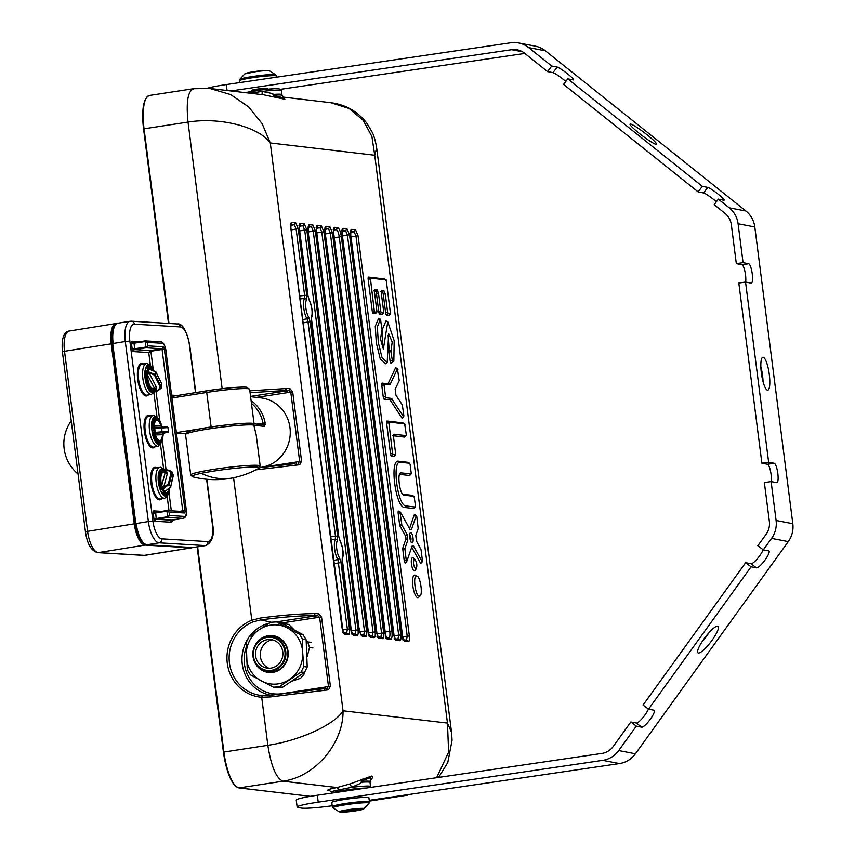 <?xml version="1.0" encoding="UTF-8"?>
<svg xmlns="http://www.w3.org/2000/svg" width="855" height="855" viewBox="0 0 855 855"><rect width="100%" height="100%" fill="white"/><g stroke="black" fill="none" stroke-linecap="round" stroke-linejoin="round"><path stroke-width="1.28" d="M252.001 423.61L253.796 425.074A35.012 2.736 -7.3 0 0 253.326 425.01A35.012 2.736 172.7 0 0 214.701 428.056A35.012 2.736 172.7 0 0 185.546 434.511L188.474 431.54C190.334 430.418 200.658 428.505 219.468 425.79C232.218 424.176 242.018 423.375 248.869 423.364L252.407 423.599A1.753 1.689 99.3 0 1 253.796 425.074L256.19 434.8M251.456 403.378A33.26 31.656 96.7 0 1 262.966 423.193L265.136 422.915L264.537 426.431A1.753 1.667 96.7 0 0 263.084 424.85L252.407 423.599M259.77 467.503A35.012 33.324 -83.3 0 0 261.363 467.3A35.012 33.324 -83.3 0 0 289.973 427.618A35.012 33.324 96.7 0 0 261.032 397.896L250.59 396.667M256.885 424.123L262.966 423.193L262.656 424.86M301.569 461.134L299.72 464.767L298.064 463.314L299.645 461.337L301.569 461.134L292.72 392.103L289.963 388.598L288.755 390.596L290.796 392.306L292.72 392.103M294.772 463.656L259.567 467.738L294.772 463.656L296.151 465.141L255.891 469.855M249.842 390.81L286.34 388.523L285.324 390.511L288.755 390.596A36.829 35.044 96.7 0 0 286.778 390.842L250.558 396.378M286.34 388.523L289.963 388.598M236.066 786.376A34.318 10.207 -98.7 0 1 223.454 752.165L223.903 752.037A35.012 10.41 81.3 0 0 239.026 787.925L282.973 781.203C316.895 776.479 343.753 741.37 343.026 710.783L447.464 723.084L374.725 155.236L270.287 142.945L343.026 710.783C336.175 723.383 301.655 740.323 267.85 745.314L261.694 697.274L262.357 695.585A38.154 36.305 96.7 0 1 229.45 663.074A38.154 36.305 96.7 0 1 252.92 621.938L260.807 619.886L260.315 618.058L251.83 620.238L252.92 621.938M284.341 98.24L284.854 99.276L263.821 94.82L209.903 88.471L230.604 94.563L248.581 106.864L262.122 123.59L270.287 142.945C259.877 127.769 221.766 116.654 188.014 122.073L222.161 388.683M299.72 464.767L296.151 465.141M283.091 693.512L325.231 687.067A35.076 33.377 96.7 0 0 328.47 686.394L330.393 686.202L328.555 689.835L326.899 688.371L328.47 686.394L319.631 617.363L321.555 617.16L318.797 613.666L315.174 613.591C299.645 613.762 281.359 615.258 260.315 618.058M328.555 689.835L270.415 696.932L261.694 697.274A39.896 37.973 96.7 0 1 227.28 663.266A39.896 37.973 96.7 0 1 251.83 620.238L233.575 477.731M270.415 696.932L270.469 695.297L262.357 695.585M315.174 613.591L314.148 615.568L317.579 615.664L318.797 613.666M281.413 623.039L316.35 617.695A35.076 33.377 96.7 0 1 319.631 617.363L317.579 615.653A36.829 35.044 96.7 0 0 315.613 615.899L276.037 621.948M324.986 690.199L323.521 688.724L327.027 688.35L264.932 695.692M375.591 313.347A2.191 0.652 -98.7 0 1 375.452 313.603A2.191 0.652 -98.7 0 1 375.26 313.678L373.208 313.432A2.191 0.652 -98.7 0 1 372.256 311.188L368.163 279.19A2.191 0.652 -98.7 0 1 368.548 277.106L384.376 278.965A2.191 0.652 -98.7 0 1 384.472 278.997A2.191 0.652 -98.7 0 1 384.579 279.072M389.356 314.971A2.191 0.652 -98.7 0 1 389.217 315.217A2.191 0.652 -98.7 0 1 389.036 315.303L386.567 315.003A2.191 0.652 -98.7 0 1 385.616 312.77L383.232 294.12A2.191 0.652 -98.7 0 0 382.281 291.876L380.464 291.662M382.399 314.148A2.191 0.652 -98.7 0 1 382.26 314.405A2.191 0.652 -98.7 0 1 382.078 314.48L379.748 314.202A2.191 0.652 -98.7 0 1 378.808 311.957L376.414 293.318A2.191 0.652 -98.7 0 0 375.473 291.074L373.656 290.86M381.95 330.244L380.475 338.911L383.339 349.075L387.764 321.875L394.176 340.718L393.845 361.109L391.045 363.257A2.191 0.652 -98.7 0 1 390.072 361.013L388.897 351.843A2.191 0.652 -98.7 0 1 389.143 349.791L388.117 335.299M382.035 329.399L380.454 319.268L377.344 326.845L378.327 342.62L382.078 357.775L387.197 362.36L385.808 363.813L380.251 358.854L376.286 342.823L375.281 326.268L378.647 318.274A2.191 0.652 -98.7 0 1 378.744 318.306A2.191 0.652 -98.7 0 1 378.84 318.381M382.335 347.771L382.238 329.72L386 320.903L387.764 321.875M391.387 398.366L403.56 416.62L403.881 415.872L402.331 404.939L395.951 395.17L395.181 389.175L399.221 380.635L397.447 368.879L390.104 384.429L383.948 384.119L385.68 397.693L391.387 398.366L389.901 399.862L384.194 399.189A2.191 0.652 -98.7 0 1 383.243 396.944L381.747 385.21A2.191 0.652 -98.7 0 1 382.132 383.115L387.839 383.788A2.191 0.652 -98.7 0 0 388.127 383.564L395.47 368.013A2.191 0.652 -98.7 0 1 395.854 367.821L397.607 368.804M403.795 416.716L402.406 418.17A2.191 0.652 -98.7 0 1 401.871 417.956L390.254 400.161A2.191 0.652 -98.7 0 0 389.901 399.862M394.347 455.993A2.191 0.652 -98.7 0 1 394.208 456.239A2.191 0.652 -98.7 0 1 394.027 456.324L391.472 456.025A2.191 0.652 -98.7 0 1 390.521 453.781L386.599 423.107A2.191 0.652 -98.7 0 1 386.984 421.023L402.812 422.883A2.191 0.652 -98.7 0 1 402.919 422.915A2.191 0.652 -98.7 0 1 403.015 422.99M404.96 436.755A2.191 0.652 -98.7 0 1 404.821 437.001A2.191 0.652 -98.7 0 1 404.629 437.087L392.691 435.676M414.109 508.201A2.191 0.652 -98.7 0 1 413.98 508.458A2.191 0.652 -98.7 0 1 413.788 508.533L404.575 507.443C395.544 507.795 389.26 458.697 398.644 461.208L407.867 462.299A2.191 0.652 -98.7 0 1 407.963 462.331A2.191 0.652 -98.7 0 1 408.059 462.405M409.887 475.188A2.191 0.652 -98.7 0 1 409.748 475.444A2.191 0.652 -98.7 0 1 409.556 475.519L399.563 474.343M402.213 494.147L412.089 495.312A2.191 0.652 -98.7 0 1 412.196 495.344A2.191 0.652 -98.7 0 1 412.292 495.419M409.353 529.042L414.237 514.924A2.191 0.652 -98.7 0 1 414.664 514.625L416.417 515.608M422.37 561.735L420.991 563.189A2.191 0.652 -98.7 0 1 420.371 562.846L411.672 547.125L413.403 545.864L412.217 545.725L406.809 561.382L406.275 560.57L406.809 561.382M405.505 562.697A2.191 0.652 -98.7 0 1 405.366 562.943A2.191 0.652 -98.7 0 1 404.233 560.773L402.801 549.562A2.191 0.652 -98.7 0 1 402.865 547.809L405.804 539.291A2.191 0.652 -98.7 0 0 405.345 535.711L400.097 526.231A2.191 0.652 -98.7 0 1 399.574 524.404L398.141 513.192A2.191 0.652 -98.7 0 1 398.633 511.151L400.386 512.124M412.655 557.695A6.669 1.988 -98.7 0 1 412.954 557.802L414.461 558.7C412.794 562.013 413.254 565.572 415.84 569.398L414.921 570.659A6.669 1.988 -98.7 0 1 414.344 570.894A6.669 1.988 -98.7 0 1 411.458 564.054A6.669 1.988 -98.7 0 1 412.655 557.695M414.878 575.073A11.425 3.399 -98.7 0 1 415.402 575.255L416.695 576.078C412.612 574.988 415.348 596.32 419.271 596.17L420.147 595.807L418.768 597.271A11.425 3.399 -98.7 0 1 417.774 597.677A11.425 3.399 -98.7 0 1 412.837 585.964A11.425 3.399 -98.7 0 1 414.878 575.073M410.261 794.316L404.522 795.513A35.012 11.564 81.1 0 0 405.484 795.492L369.339 801.124M376.692 148.065C375.43 140.637 373.827 135.154 371.882 131.627L366.827 123.216C357.743 111.471 345.762 104.631 330.885 102.718L349.182 108.532L363.247 120.373L371.914 136.522L374.725 155.236L376.692 148.075L451.558 732.436L447.464 723.084L448.619 752.165L436.627 777.719M350.315 783.843L337.02 787.562L339.275 789.838L351.405 787.391L350.315 783.843L371.551 776.094C373.047 776.522 372.769 777.879 370.717 780.166L370.643 780.262M360.628 783.298L361.729 782.229A19.836 1.55 172.7 0 1 369.061 782.09A19.836 1.55 -7.3 0 1 370.012 782.432L370.536 786.493A19.836 1.55 172.7 0 0 369.584 786.151A19.836 1.55 172.7 0 0 351.405 787.391L360.628 783.298L362.381 779.183L363.888 780.049L370.429 777.687L371.027 779.268L370.108 781.652A20.039 1.56 172.7 0 0 369.157 781.235A20.039 1.56 -7.3 0 0 362.381 781.342L363.888 780.049M361.729 782.229L362.381 781.342M370.151 780.786L370.717 780.166M283.144 97.78L276.272 96.113L274.968 96.85L272.275 93.516L276.272 96.113M272.275 93.516L262.25 91.432L262.025 94.627L263.821 94.82M245.588 92.671L261.192 89.935L274.423 88.685L278.987 88.706L281.38 90.544A19.836 1.55 172.7 0 0 280.429 90.203A19.836 1.55 172.7 0 0 262.25 91.432L249.906 93.184M402.673 639.754L404.479 641.239L401.914 635.137L350.668 235.072M403.389 639.786L406.852 640.203A1.753 1.667 96.7 0 1 408.295 641.688C409.353 641.464 409.705 639.572 409.363 636.013L407.226 636.195L406.478 640.203M350.988 236.974L355.969 236.044L354.152 231.748L355.53 229.771L358.095 235.862L355.969 236.044L407.226 636.195L402.278 636.761M350.796 231.139A1.753 1.667 -83.3 0 0 351.715 229.322C350.657 229.535 350.304 231.427 350.657 234.986M333.888 563.68L340.995 562.537L339.51 557.781A9.715 2.886 -98.7 0 1 336.752 548.974A9.715 2.886 -98.7 0 1 337.308 540.552L337.597 536.01L330.436 536.726M298.245 228.819L296.119 229.001L294.302 224.694L295.68 222.717L298.245 228.819L306.753 295.242L306.464 299.795A9.715 2.886 -98.7 0 0 305.908 308.206A9.715 2.886 -98.7 0 0 308.666 317.023L310.151 321.779L308.024 321.961L307.063 318.776L302.627 319.642M306.753 295.242L304.626 295.424L304.455 298.448L299.977 298.929M290.946 224.085A1.753 1.667 -83.3 0 0 291.865 222.268C290.807 222.492 290.454 224.373 290.796 227.943L290.807 228.018M342.812 632.7L344.629 634.186L342.075 628.168M346.991 633.149A1.753 1.667 96.7 0 1 348.445 634.634C349.503 634.421 349.855 632.529 349.503 628.97L347.376 629.152L346.628 633.149M342.417 629.708L347.376 629.152L337.907 559.544A11.468 3.409 -98.7 0 1 334.658 549.145A11.468 3.409 -98.7 0 1 335.299 539.216L335.47 536.192L308.024 321.961L303.044 322.923M307.928 295.905L309.296 300.415A9.715 2.886 -98.7 0 1 311.851 308.912A9.715 2.886 -98.7 0 1 311.423 317.055L311.209 321.544M351.362 633.705L353.179 635.19L350.614 629.098L342.043 562.227L342.267 557.823A9.715 2.886 -98.7 0 0 342.684 549.669A9.715 2.886 -98.7 0 0 340.14 541.172L338.762 536.587L311.38 318.007A1.753 1.507 23.5 0 1 311.37 318.028A1.753 1.507 23.5 0 0 311.423 317.055M352.089 633.747L355.552 634.154A1.753 1.667 96.7 0 1 356.995 635.639C358.053 635.425 358.405 633.534 358.053 629.975L355.926 630.156L355.178 634.154M299.688 230.936L304.669 230.006L302.852 225.699L304.23 223.721L306.795 229.824L304.669 230.006L355.926 630.156L350.967 630.712M299.496 225.089A1.753 1.667 -83.3 0 0 300.415 223.273C299.357 223.497 299.004 225.389 299.357 228.948L299.357 229.022M385.562 637.734L387.379 639.219L384.814 633.128L333.568 233.052M333.696 229.119A1.753 1.667 -83.3 0 0 334.615 227.302L337.575 227.654C339.264 228.36 340.525 231.342 341.348 236.621L391.9 631.236L389.773 631.418C390.222 635.596 389.805 637.819 388.523 638.087M337.575 227.654L336.197 229.632C337.586 230.187 338.591 232.571 339.221 236.803L389.773 631.418L384.75 631.984M394.112 638.738L395.929 640.224L393.364 634.132L342.118 234.067M394.839 638.781L398.302 639.187A1.753 1.667 96.7 0 1 399.745 640.673C400.803 640.459 401.155 638.567 400.813 635.009L398.676 635.19L397.928 639.187M342.438 235.969L347.419 235.04L345.602 230.732L346.98 228.766L349.545 234.858L347.419 235.04L398.676 635.19L393.728 635.746M342.246 230.123A1.753 1.667 -83.3 0 0 343.165 228.317C342.107 228.531 341.754 230.423 342.107 233.981M377.012 636.729L378.829 638.215L376.264 632.123L325.018 232.047M377.739 636.772L381.202 637.178A1.753 1.667 96.7 0 1 382.645 638.664C383.703 638.45 384.055 636.558 383.713 632.999L381.576 633.17L380.828 637.178M325.338 233.96L330.319 233.03L328.502 228.723L329.88 226.746L332.445 232.849L330.319 233.03L381.576 633.17L376.627 633.737M325.146 228.114A1.753 1.667 -83.3 0 0 326.065 226.297C325.007 226.522 324.654 228.403 325.007 231.972M368.462 635.725L370.279 637.21L367.714 631.108L316.468 231.042M369.189 635.767L372.652 636.173A1.753 1.667 96.7 0 1 374.095 637.659C375.153 637.435 375.505 635.554 375.153 631.984L373.026 632.166L372.278 636.173M316.788 232.945L321.769 232.015L319.952 227.719L321.33 225.741L323.895 231.833L321.769 232.015L373.026 632.166L368.077 632.732M316.596 227.109A1.753 1.667 -83.3 0 0 317.515 225.293C316.457 225.506 316.104 227.398 316.457 230.957M361.334 634.838L364.102 635.158A1.753 1.667 96.7 0 1 365.545 636.654C366.603 636.43 366.955 634.538 366.603 630.979L359.816 631.685M363.728 635.158L364.476 631.161L313.219 231.01L311.402 226.703L312.78 224.737L309.82 224.384C308.26 224.705 307.747 227.483 308.26 232.72L358.811 627.335C359.634 632.604 360.896 635.596 362.584 636.302L365.545 636.654M312.78 224.737L315.345 230.829L308.249 231.94M381.661 290.283L383.777 290.369L385.263 293.906L387.657 312.556L388.052 313.507L390.521 313.796L386.193 279.959L370.365 278.099L374.298 310.985L374.693 311.936L376.756 312.171L376.916 311.295L375.26 313.678M374.843 289.482L374.533 292.645L376.916 311.295M374.629 289.877L376.959 289.567L375.473 291.074M382.078 314.48L383.735 312.096L383.564 312.973L381.245 312.706L380.838 311.754L378.455 293.105L376.959 289.567M381.448 290.679L381.961 290.155L381.341 293.447L383.735 312.096M389.036 315.303L390.692 312.919M386.588 280.91L384.376 278.965M387.197 362.36L388.64 333.568L392.199 342.043L390.938 351.629L392.52 361.751L391.045 363.257M393.845 361.109L392.52 361.751M380.86 320.219L378.647 318.274M401.871 417.956L403.881 415.872M397.97 369.734L395.47 368.013M393.888 434.297L406.125 435.58L406.296 434.703L404.629 423.877L388.801 422.017L392.563 453.567L392.969 454.518L395.512 454.817L395.683 453.941L394.027 456.324M393.674 434.693L394.187 434.18L393.567 437.461L395.683 453.941M404.629 437.087L406.296 434.703M405.024 424.828L402.812 422.883M400.193 473.253L401.166 472.847C396.645 471.597 399.68 495.334 404.03 495.152L413.906 496.306L414.301 497.257L412.089 495.312M399.68 474.354L401.166 472.847L411.052 474.012L411.212 473.136L409.556 475.519M410.079 464.244L411.212 473.136M413.788 508.533L415.445 506.149L415.274 507.026L406.061 505.946C397.564 506.374 391.569 459.766 400.461 462.213L409.673 463.292L407.867 462.299M414.301 497.257L415.445 506.149M400.525 512.284L400.172 512.989L400.525 512.284L410.165 529.715L411.351 529.854L416.235 515.725L414.237 514.924M410.165 529.715L411.351 529.854L409.93 529.277M398.141 513.192L400.172 512.989L401.829 524.97L400.097 526.231M404.233 560.773L406.275 560.57L404.864 548.621L407.803 540.104L407.087 534.45L401.829 524.97M420.371 562.846L422.456 560.88L422.113 561.585L413.403 545.864M416.77 516.538L418.18 528.486L415.765 535.476L416.492 541.13L421.023 549.669L422.456 560.88M415.84 569.398C417.507 566.074 417.048 562.515 414.461 558.7M419.271 596.17C423.343 597.26 420.617 575.928 416.695 576.078M412.185 794.039L406.585 795.161M333.471 560.41L337.907 559.544L339.51 557.781M337.308 540.552A1.753 1.55 -151.8 0 0 335.299 539.216L330.821 539.687M410.753 532.558A5.248 1.56 81.3 0 0 410.304 532.751A5.248 1.56 81.3 0 0 409.876 537.977A5.248 1.56 81.3 0 0 411.843 542.85A5.248 1.56 81.3 0 0 412.078 542.925A5.248 1.56 81.3 0 0 413.018 537.934A5.248 1.56 81.3 0 0 410.753 532.558M410.272 541.931C411.501 539.494 411.17 536.876 409.267 534.065M226.821 424.903A31.517 2.458 -7.3 0 1 254.053 423.791M198.894 429.007L176.504 432.577M185.599 433.752L176.579 433.218M112.753 331.366A19.259 7.3 80.9 0 0 112.539 343.71L135.197 523.73A20.306 7.695 80.9 0 0 144.858 544.154M140.102 341.69L132.119 341.209A2.447 0.93 80.9 0 0 131.488 343.571L144.955 341.562L147.359 342.385L147.808 345.848L163.091 346.767A1.753 1.614 93.4 0 1 161.713 348.755L162.076 349.46L150.875 351.255L148.738 352.517L150.523 350.55L150.875 351.255L153.184 369.21M160.419 341.797A1.753 1.614 93.4 0 1 162.247 343.272L147.359 342.385L145.136 340.878L145.66 347.098L147.808 345.848L146.023 347.803L145.66 347.098L132.194 349.118A2.447 0.93 80.9 0 0 133.455 351.597A1.753 1.614 93.4 0 1 134.823 349.61L150.523 350.55L161.713 348.755L146.023 347.803L134.823 349.61L133.936 342.684A1.753 1.614 93.4 0 1 132.119 341.209M165.849 350.465L165.977 350.4C164.801 344.715 163.07 341.84 160.751 341.786L145.136 340.878L133.615 342.695M140.199 538.618A19.259 7.3 -99.1 0 1 135.603 523.752L135.795 523.72M166.875 510.542L182.895 511.472A1.753 1.614 -86.6 0 1 184.381 512.957L169.098 512.038L166.853 510.542L167.762 517.467L169.547 515.501L167.398 516.762L156.198 518.558L156.561 519.274A1.753 1.614 -86.6 0 0 155.183 521.261L170.466 522.181A10.506 3.986 80.9 0 0 172.699 520.086M170.466 522.181A1.753 1.614 -86.6 0 1 171.844 520.193L183.045 518.387A1.753 1.614 -86.6 0 0 184.424 516.399L169.547 515.501L169.098 512.038L166.693 511.215L153.216 513.235L153.932 518.782A2.447 0.93 80.9 0 0 155.183 521.261M163.049 427.415L161.531 426.185L158.004 419.826A11.532 4.371 80.9 0 0 153.836 421.846A11.532 4.371 80.9 0 0 153.216 426.688L154.124 427.789L167.249 426.955L168.125 427.575L168.649 431.273L155.129 432.374L154.328 434.554A11.532 4.371 80.9 0 0 161.339 440.603L162.707 434.468L163.839 432.737L154.434 433.186L152.949 435.013L154.434 433.186L152.5 434.361L151.495 427.201L151.752 426.527L153.686 427.863L152.714 426.837A1.753 0.609 -0.5 0 1 151.752 426.527A13.146 4.98 80.9 0 1 152.457 420.767A13.146 4.98 80.9 0 1 159.393 421.43M154.221 433.015L153.494 428.515L151.538 428.772M168.125 427.575L153.494 428.515L151.495 427.201A13.819 5.237 80.9 0 1 152.211 420.254A13.819 5.237 80.9 0 1 161.2 425.181M157.833 419.687A11.906 4.51 80.9 0 0 157.662 419.538A11.906 4.51 80.9 0 0 153.355 421.622A11.906 4.51 80.9 0 0 152.714 426.837L153.515 426.527L154.723 427.692L155.129 432.374L152.105 432.801M164.181 433.025L162.685 434.928M162.845 434.714L163.615 432.972M164.01 432.94L167.879 432.021L168.424 431.23L167.911 427.553L167.163 426.955L154.723 427.692L153.515 426.527M162.696 434.8L162.707 434.928A13.819 5.237 80.9 0 1 161.969 440.998A13.819 5.237 80.9 0 1 152.5 434.361L152.949 435.013A13.146 4.98 80.9 0 0 161.723 440.496A13.146 4.98 80.9 0 0 162.161 438.636M161.648 426.282L162.065 427.008M153.526 428.066L154.124 427.789M161.296 425.918L154.199 426.132A10.292 3.901 80.9 0 1 154.744 422.701A10.292 3.901 80.9 0 1 161.296 425.918L161.296 425.918A1.753 1.614 -91.7 0 0 161.926 427.062M153.558 426.506L154.199 426.132A1.753 1.614 -91.7 0 0 155.557 427.607M156.743 432.94A1.753 1.614 -91.7 0 0 155.45 434.917L154.669 434.65M163.839 432.737A1.753 1.614 -91.7 0 0 162.536 434.714L155.45 434.917A10.292 3.901 80.9 0 0 162.001 438.145A10.292 3.901 80.9 0 0 162.536 434.714L162.536 434.714M167.879 432.021L155.492 433.058L154.712 434.65M154.883 433.143L153.804 434.522A11.906 4.51 80.9 0 0 161.114 440.977A11.906 4.51 80.9 0 0 161.221 440.785M149.39 373.571A1.753 1.069 -27.5 0 0 147.53 375.035L146.579 373.71A11.532 4.371 80.9 0 0 152.393 389.912A11.532 4.371 80.9 0 0 154.477 388.972L156.219 388.694L156.176 386.642L149.39 373.571L147.113 372.064L146.098 373.4A1.753 0.802 3.1 0 1 145.126 372.93L147.113 372.064L144.912 371.818L145.745 367.575L146.194 366.784L147.477 367.992A1.753 1.496 33.9 0 1 146.654 366.966A13.146 4.98 80.9 0 1 149.133 365.748A13.146 4.98 80.9 0 1 152.457 368.986M146.964 371.754L147.68 368.473L145.745 367.575M147.381 368.206L155.867 371.775L161.67 383.681L161.787 385.541L161.67 383.884L155.888 372.011L147.68 368.473L146.194 366.784A13.819 5.237 80.9 0 1 149.059 365.074A13.819 5.237 80.9 0 1 152.96 369.221M155.567 391.269L157.918 390.66L161.125 388.159L161.018 386.471L155.236 374.576L145.029 370.397M155.343 391.312L151.453 394.294L147.242 395.138A15.732 5.964 80.9 0 1 146.216 395.117A15.732 5.964 80.9 0 1 138.574 379.257A15.732 5.964 80.9 0 1 142.24 364.07L146.504 363.557A15.572 5.899 80.9 0 0 142.881 378.583A15.572 5.899 80.9 0 0 150.437 394.273A15.572 5.899 80.9 0 0 151.453 394.294M153.975 391.718L154.616 391.547L154.157 390.5A13.146 4.98 80.9 0 1 151.741 391.633A13.146 4.98 80.9 0 1 145.126 372.93L144.912 371.818A13.819 5.237 80.9 0 0 151.816 392.306A13.819 5.237 80.9 0 0 154.424 391.013L156.273 389.549L154.274 389.314A1.753 1.507 -144.8 0 0 154.157 390.5A1.753 1.069 -27.5 0 1 156.016 389.036L156.219 388.694M156.273 389.549L156.529 390.842L154.616 391.547M149.037 368.462L148.332 368.291M152.329 368.933L151.346 367.885A11.532 4.371 80.9 0 0 150.106 367.201A11.532 4.371 80.9 0 0 147.99 368.174L147.477 367.992A11.906 4.51 80.9 0 1 149.721 366.891A11.906 4.51 80.9 0 1 151.004 367.597A11.906 4.51 80.9 0 1 151.175 367.757M156.176 386.642A1.753 1.069 -27.5 0 0 154.328 388.106L147.53 375.035A10.292 3.901 80.9 0 0 152.735 388.619A10.292 3.901 80.9 0 0 154.328 388.106L154.274 389.314A11.906 4.51 80.9 0 1 152.094 390.34A11.906 4.51 80.9 0 1 146.098 373.4L146.579 373.71L147.552 372.139M157.918 390.66L160.248 386.994L154.509 375.185L148.15 372.246L146.921 374.041M165.827 470.474L164.513 470.421A13.819 5.237 80.9 0 0 158.271 481.055A13.819 5.237 80.9 0 0 159.981 489.081L159.906 487.981L162.065 488.419L160.74 487.393A1.753 0.588 -17.5 0 0 159.906 487.981A13.146 4.98 80.9 0 1 158.538 481.13A13.146 4.98 80.9 0 1 164.384 470.913L166.693 471.426L166.629 470.293L167.666 470.154L171.128 472.388L168.435 483.738L163.016 487.97L161.371 486.581L160.74 487.393A11.906 4.51 80.9 0 1 159.5 481.183A11.906 4.51 80.9 0 1 164.31 471.468A11.906 4.51 80.9 0 1 164.481 471.629M161.948 493.442L164.01 492.277L162.61 494.265L161.948 493.442L159.981 489.081L162.461 488.226L161.125 486.976A11.532 4.371 80.9 0 1 159.992 481.173A11.532 4.371 80.9 0 1 164.652 471.768L165.133 472.216M171.759 471.404L173.351 475.401L170.637 486.805L164.62 491.828L163.594 492.138L162.097 489.199L160.473 490.524M159.81 467.429L155.546 467.952A15.732 5.964 80.9 0 0 151.73 481.771A15.732 5.964 80.9 0 0 160.548 499.01L164.758 498.176A15.572 5.899 80.9 0 1 156.038 481.109A15.572 5.899 80.9 0 1 159.81 467.429C160.526 466.851 162.108 467.664 164.534 469.887L167.804 469.961L171.812 471.5L172.005 472.74L169.29 484.165L163.155 488.942L162.001 488.761M164.577 469.972L163.957 470.293M164.31 471.468L164.652 471.768A11.532 4.371 80.9 0 1 165.068 472.163L165.111 472.836L165.068 472.163L166.565 471.917L164.791 471.939M163.818 492.341L170.669 487.104L173.17 474.183M170.273 487.371L164.01 492.277L162.61 494.265A13.819 5.237 80.9 0 0 169.279 489.317M165.111 472.836L161.702 485.522A10.292 3.901 80.9 0 1 160.943 481.237A10.292 3.901 80.9 0 1 165.111 472.836A1.753 1.24 -164.9 0 0 167.291 473.841L163.882 486.527L162.952 488.002L161.339 486.634M161.371 486.581L161.702 485.522A1.753 1.24 -164.9 0 0 163.882 486.527M162.461 488.226L164.919 491.882L164.01 492.672A11.532 4.371 80.9 0 0 167.997 492.533L169.055 489.541M164.983 491.849L164.352 492.48M792.809 523.698L776.094 520.481A24.506 23.78 100.9 0 1 771.563 538.383L788.278 541.6A24.506 23.78 -79.1 0 0 792.809 523.698L754.805 226.97A24.506 23.78 -79.1 0 0 745.934 211.035L545.362 50.798A24.506 23.78 -79.1 0 0 535.273 46.138L518.558 42.921A24.506 23.78 -79.1 0 0 510.82 42.75L226.308 84.56A28.012 2.18 172.7 0 0 207.455 88.225M745.549 282.043L738.816 283.037L761.891 463.186L768.634 462.192L745.549 282.043L751.15 283.123A9.8 2.255 81.6 0 0 751.342 283.123A9.8 2.255 81.6 0 0 752.197 273.482A9.8 2.255 81.6 0 0 748.67 263.735L743.07 262.656L738.089 223.754A24.506 23.78 -79.1 0 0 729.219 207.818L718.371 199.151L723.8 200.198A10.506 1.165 37.2 0 0 724.153 200.145A10.506 1.165 37.2 0 0 717.398 193.572A10.506 1.165 37.2 0 0 707.769 187.395L702.34 186.347L567.773 78.842L563.573 84.388L698.129 191.894L702.34 186.347M230.893 90.94L511.707 49.675A17.506 16.982 -79.1 0 1 524.446 53.128L547.542 71.585L551.753 66.038L528.657 47.591A24.506 23.78 -79.1 0 0 518.558 42.921M743.07 262.656L736.326 263.639L731.346 224.747A17.506 16.982 -79.1 0 0 725.008 213.365L714.16 204.698L718.371 199.151M788.278 541.6L635.415 753.779A24.506 23.78 -79.1 0 1 619.458 763.579L369.242 800.344M280.675 89.294L524.81 53.427M771.563 538.383L763.291 549.861L757.851 545.736L766.123 534.257A17.506 16.982 100.9 0 0 769.361 521.475L764.37 482.573L771.114 481.579L776.714 482.658A9.8 2.255 81.6 0 0 776.896 482.658A9.8 2.255 81.6 0 0 777.761 473.029A9.8 2.255 81.6 0 0 774.235 463.271L767.491 464.254A9.8 2.255 81.6 0 1 770.494 471.009A9.8 2.255 81.6 0 1 771.199 481.6M761.891 463.186L767.491 464.254M745.635 282.065A9.8 2.255 81.6 0 0 744.929 271.463A9.8 2.255 81.6 0 0 741.926 264.719L748.67 263.735M736.326 263.639L741.926 264.719M763.055 381.704A16.63 3.826 81.6 0 0 762.553 375.452A16.63 3.826 81.6 0 0 760.854 366.699M768.634 462.192L774.235 463.271M776.094 520.481L771.114 481.579M769.297 374.469A16.63 3.826 81.6 0 0 763.216 357.251A16.63 3.826 81.6 0 0 762.906 357.251A16.63 3.826 81.6 0 0 761.356 372.94A16.63 3.826 81.6 0 0 767.427 390.147A16.63 3.826 81.6 0 0 767.747 390.158A16.63 3.826 81.6 0 0 769.297 374.469M565.807 81.439A10.506 1.165 37.2 0 0 552.982 72.632L557.182 67.085L551.753 66.038M547.542 71.585L552.982 72.632M716.394 201.737A10.506 1.165 37.2 0 0 703.569 192.941L707.769 187.395M698.129 191.894L703.569 192.941M567.773 78.842L573.213 79.889A10.506 1.165 37.2 0 0 573.566 79.836A10.506 1.165 37.2 0 0 566.812 73.263A10.506 1.165 37.2 0 0 557.182 67.085M655.86 144.292A16.63 1.838 37.2 0 0 656.533 144.239A16.63 1.838 37.2 0 0 646.027 133.968A16.63 1.838 37.2 0 0 630.723 124.071A16.63 1.838 37.2 0 0 630.05 124.125A16.63 1.838 37.2 0 0 640.555 134.385A16.63 1.838 37.2 0 0 655.86 144.292M251.712 90.609A8.048 0.631 172.7 0 0 260.583 89.914A8.048 0.631 172.7 0 0 267.284 88.428A8.048 0.631 172.7 0 0 266.899 88.289A8.048 0.631 172.7 0 0 258.018 88.995A8.048 0.631 172.7 0 0 251.327 90.47A8.048 0.631 172.7 0 0 251.712 90.609M317.344 795.246L318.231 802.172A28.012 2.18 172.7 0 0 297.134 807.013L296.247 800.098A28.012 2.18 172.7 0 1 317.344 795.246L601.856 753.437A17.506 16.982 100.9 0 0 613.259 746.436L630.862 721.994L636.312 726.119L618.71 750.562A24.506 23.78 100.9 0 1 602.743 760.362L619.458 763.579M332.189 805.784A28.012 2.18 172.7 0 1 301.291 808.061L297.946 807.419A28.012 2.18 172.7 0 1 297.134 807.013M745.635 562.697L751.085 566.812L648.528 709.169L643.078 705.044L745.635 562.697L751.064 563.734A10.506 2.309 -52.9 0 0 757.06 559.052A10.506 2.309 -52.9 0 0 763.194 549.786M318.231 802.172L602.743 760.362M630.862 721.994L636.291 723.041A10.506 2.309 -52.9 0 0 642.287 718.36A10.506 2.309 -52.9 0 0 648.421 709.094M708.827 632.871A16.63 3.644 -52.9 0 1 701.795 642.158M636.312 726.119L641.742 727.167A10.506 2.309 -52.9 0 0 650.024 719.632A10.506 2.309 -52.9 0 0 654.193 710.313A10.506 2.309 -52.9 0 0 653.957 710.216L648.528 709.169M763.291 549.861L768.731 550.909A10.506 2.309 -52.9 0 1 768.955 551.015A10.506 2.309 -52.9 0 1 764.798 560.324A10.506 2.309 -52.9 0 1 756.515 567.859L751.085 566.812M698.482 653.017A16.63 3.644 -52.9 0 1 698.001 652.835A16.63 3.644 -52.9 0 1 704.456 638.279A16.63 3.644 -52.9 0 1 717.591 626.138A16.63 3.644 -52.9 0 1 718.072 626.32A16.63 3.644 -52.9 0 1 711.617 640.876A16.63 3.644 -52.9 0 1 698.482 653.017M369.435 801.851L368.911 797.758A18.725 1.464 172.7 0 0 368.013 797.437A18.725 1.464 172.7 0 0 347.354 799.062A18.725 1.464 172.7 0 0 331.772 802.514L332.296 806.607A18.725 1.464 -7.3 0 1 347.889 803.155A18.725 1.464 -7.3 0 1 368.537 801.53A18.725 1.464 172.7 0 1 369.435 801.851L369.05 803.251A18.212 1.421 -7.3 0 0 354.387 803.615A18.212 1.421 -7.3 0 0 333.023 807.868L332.296 806.607M353.66 809.6L343.357 811.78L357.999 810.187L359.987 809.268L353.66 809.6M349.684 811.448L349.535 810.23M357.999 810.187L357.903 809.375M268.887 668.247A14.888 14.172 96.7 0 1 261.737 648.069A14.888 14.172 96.7 0 1 272.243 639.829M281.487 660.081A14.385 13.691 96.7 0 1 266.29 667.958A14.385 13.691 96.7 0 1 256.917 647.673A14.385 13.691 96.7 0 1 269.635 639.508A14.385 13.691 96.7 0 1 281.487 660.081M249.094 641.678A29.69 28.258 96.7 0 1 259.289 629.633A29.69 28.258 96.7 0 1 259.322 629.611A29.69 28.258 96.7 0 1 287.515 628.019A29.69 28.258 96.7 0 1 287.601 628.062A29.69 28.258 96.7 0 1 302.713 652.867A29.69 28.258 96.7 0 1 302.713 652.953A29.69 28.258 96.7 0 1 299.816 667.317A29.69 28.258 96.7 0 1 289.61 679.372A29.69 28.258 96.7 0 1 261.352 680.954A29.69 28.258 96.7 0 1 246.208 656.074A29.69 28.258 96.7 0 1 249.094 641.678M287.601 628.062L299.603 634.282L303.033 634.688L280.013 622.333L276.571 621.927L270.8 622.248L259.322 629.611M292.517 680.965L300.618 678.25L304.38 673.761L304.54 672.393L301.099 671.987L279.168 686.864L282.599 687.27L304.54 672.393L307.212 666.996L306.133 639.764L302.691 639.358L302.713 652.867M282.599 687.27L273.397 687.185L250.365 674.83L247.277 669.754L246.187 642.522L248.858 637.125L259.289 629.633M302.713 652.953L303.782 666.59L307.212 666.996M303.033 634.688L306.133 639.764M287.515 628.019L276.571 621.927M279.168 686.864L273.397 687.185M301.099 671.987L303.782 666.59M299.603 634.282L302.691 639.358M282.364 623.519L288.669 624.396L293.928 629.579M312.941 647.93L309.499 647.524L307.287 656.384M311.145 642.319L307.715 641.913L309.499 647.524M306.229 640.652L307.715 641.913M201.224 473.339A89.7 64.328 78.1 0 0 226.5 478.65A89.7 64.328 -101.9 0 0 233.661 477.71A89.7 89.7 0 0 0 258.755 468.326A33.922 2.651 172.7 0 0 240.907 467.738A33.922 2.651 172.7 0 0 201.224 473.339A33.922 2.651 172.7 0 0 192.696 476.791A89.7 89.7 0 0 0 233.661 477.71M192.696 476.791L190.718 474.91A35.012 2.736 172.7 0 1 200.23 471.778A35.012 2.736 -7.3 0 1 258.499 465.398A35.012 2.736 -7.3 0 1 260.187 466.007L258.755 468.326M251.456 423.524A33.26 2.597 172.7 0 0 210.597 427.03A33.26 2.597 172.7 0 0 188.25 433.079M264.537 426.431L253.882 425.17M263.051 424.037L265.274 424.711M259.674 467.621L296.407 461.999A35.076 33.377 96.7 0 0 299.645 461.337L290.796 392.306A35.076 33.377 96.7 0 0 287.515 392.627L286.778 390.842L285.324 390.511L250.077 392.669M256.532 397.372L287.515 392.627M296.311 463.496L296.407 461.999M321.555 617.16L330.393 686.202M316.35 617.695L315.613 615.899L314.148 615.568C299.058 615.728 281.274 617.16 260.807 619.886L271.121 622.226M329.891 790.683A23.032 1.796 -7.3 0 1 328.908 790.608A23.032 1.796 -7.3 0 1 337.02 787.562L282.973 781.203C276.218 778.381 271.174 766.422 267.85 745.314L223.903 752.037L197.612 546.869M168.991 323.447L144.057 128.795L188.014 122.073C185.952 101.114 188.036 89.989 194.267 88.706M168.531 323.414L144.057 128.795A35.012 10.41 -98.7 0 1 149.454 95.439L193.401 88.717L209.903 88.471M310.472 796.336L239.026 787.925A0.705 0.663 96.7 0 1 238.855 787.925C231.748 785.008 226.607 773.091 223.422 752.154L197.163 546.944M270.875 695.233A36.829 35.044 96.7 0 1 248.388 638.054M249.222 636.847A36.829 35.044 96.7 0 1 269.411 623.103M280.376 693.886A35.076 33.377 96.7 0 1 246.08 647.641M325.146 688.564L325.231 687.067M355.53 229.771L351.715 229.322M358.095 235.862L409.363 636.013M404.479 641.239L408.295 641.688M340.995 562.537L349.503 628.97M344.629 634.186L348.445 634.634M342.064 628.094L290.796 227.943M295.68 222.717L291.865 222.268M310.151 321.779L337.597 536.01M307.918 295.819L299.357 228.948M304.23 223.721L300.415 223.273M306.795 229.824L358.053 629.975M353.179 635.19L356.995 635.639M338.762 536.587L311.199 321.459M333.557 232.977C333.204 229.418 333.557 227.526 334.615 227.302M391.9 631.236C392.424 636.473 391.9 639.251 390.34 639.572L387.379 639.219M346.98 228.766L343.165 228.317M349.545 234.858L400.813 635.009M395.929 640.224L399.745 640.673M329.88 226.746L326.065 226.297M332.445 232.849L383.713 632.999M378.829 638.215L382.645 638.664M321.33 225.741L317.515 225.293M323.895 231.833L375.153 631.984M370.279 637.21L374.095 637.659M315.345 230.829L366.603 630.979M310.386 796.347L238.855 787.925A0.705 0.663 96.7 0 1 238.62 787.85M168.499 323.414L143.576 128.913A34.318 10.207 -98.7 0 1 146.269 98.047M403.186 795.364L369.328 801.007M371.551 776.094L370.429 777.687M283.368 98.09L284.854 99.276M350.614 232.4L354.152 231.748L350.742 231.342M308.666 317.023L307.063 318.776A11.468 3.409 -98.7 0 1 303.814 308.388A11.468 3.409 -98.7 0 1 304.455 298.448A1.753 1.55 -151.8 0 1 306.464 299.795M291.138 229.931L296.119 229.001L304.626 295.424L299.592 295.958M290.764 225.357L294.302 224.694L290.892 224.288M340.14 541.172L339.969 540.488M342.267 557.823A1.753 1.507 23.5 0 1 342.224 558.775L342.224 558.775A1.753 1.507 23.5 0 1 342.214 558.785L351.736 633.705M299.314 226.361L302.852 225.699L299.442 225.303M309.296 300.415L309.125 299.731C312.46 308.089 313.208 314.18 311.38 318.007M386.289 637.777L388.897 638.087A1.753 1.667 96.7 0 1 390.34 639.572M341.348 236.621L334.241 237.733M333.536 230.123L336.197 229.632L333.642 229.332M342.064 231.395L345.602 230.732L342.192 230.337M324.964 229.386L328.502 228.723L325.092 228.317M316.414 228.381L319.952 227.719L316.542 227.312M308.27 232.806L358.897 627.367C361.312 638.044 361.013 633.213 361.398 634.891L361.173 634.816M360.767 634.816L362.584 636.302M308.591 226.329A1.753 1.667 -83.3 0 0 309.82 224.384M308.324 227.28L311.402 226.703L308.57 226.372M308.26 226.361L308.26 232.72M370.194 278.976L368.163 279.19M370.365 278.099L368.548 277.106M374.298 310.985L372.256 311.188M374.693 311.936L373.208 313.432M378.455 293.105L376.414 293.318M380.838 311.754L378.808 311.957M381.245 312.706L379.748 314.202M383.777 290.369L382.281 291.876M385.263 293.906L383.232 294.12M387.657 312.556L385.616 312.77M388.052 313.507L386.567 315.003M392.114 360.81L390.072 361.013M391.045 350.764L389.143 349.791M390.938 351.629L388.897 351.843M385.68 397.693L384.194 399.189M391.943 398.836L390.254 400.161M390.104 384.429L388.127 383.564M389.656 384.793L387.839 383.788M383.948 384.119L382.132 383.115M383.777 384.996L381.747 385.21M385.284 396.741L383.243 396.944M388.64 422.904L386.599 423.107M388.801 422.017L386.984 421.023M392.563 453.567L390.521 453.781M392.969 454.518L391.472 456.025M400.461 462.213L398.644 461.208M406.061 505.946L404.575 507.443M401.615 524.201L399.574 524.404M407.087 534.45L405.345 535.711M407.803 540.104L405.804 539.291M404.864 548.621L402.865 547.809M404.832 549.359L402.801 549.562M329.56 790.565L331.377 792.147A19.729 1.539 -7.3 0 1 339.275 789.838M249.97 92.725A19.729 1.539 172.7 0 0 248.463 93.013M281.38 90.544L281.904 94.606A19.836 1.55 172.7 0 0 280.953 94.264A19.836 1.55 -7.3 0 0 273.621 94.403M274.476 95.151A20.039 1.56 172.7 0 1 281.252 95.055A20.039 1.56 -7.3 0 1 282.193 95.333L281.904 94.606M366.261 788.054A18.083 1.411 172.7 0 0 346.767 789.913A18.083 1.411 172.7 0 0 333.204 792.916M278.559 88.717A18.083 1.411 172.7 0 0 263.051 89.711A18.083 1.411 172.7 0 0 245.642 92.682M265.136 422.915A35.012 33.324 -83.3 0 0 251.103 400.61M211.132 426.944L206.718 392.434A31.517 2.458 -7.3 0 1 249.639 389.239L254.074 423.791M172.069 397.949L206.718 392.434A1.753 0.631 -99 0 1 207.092 390.746A1.753 0.631 -99 0 1 207.145 390.746A29.765 2.319 -7.3 0 1 238.053 387.251A29.765 2.319 -7.3 0 1 246.454 388.587M207.038 390.767L171.866 396.367L207.092 390.746C225.699 388.01 238.737 386.813 246.208 387.165L249.639 389.239M130.751 321.224A3.506 3.228 93.4 0 1 131.403 321.191L177.402 323.949C182.265 323.179 186.337 330.105 189.65 344.725L189.372 344.651A17.506 6.637 80.9 0 0 180.394 326.931L134.395 324.163A17.506 6.637 80.9 0 0 129.853 341.07L125.3 341.508A21.012 7.962 -99.1 0 1 130.078 321.256L117.926 323.211A21.012 7.962 80.9 0 0 113.138 343.464L125.3 341.508L148.364 521.55L136.202 523.506A21.012 7.962 -99.1 0 0 146.985 544.774A0.705 0.641 93.4 0 1 146.857 544.774L192.845 547.542A0.705 0.641 93.4 0 0 192.974 547.542A21.012 7.962 80.9 0 0 193.657 547.51L205.809 545.554A21.012 7.962 80.9 0 1 205.136 545.586L159.137 542.818L146.985 544.774L192.974 547.542L205.136 545.586A3.506 3.228 -86.6 0 0 207.893 541.61A17.506 6.637 80.9 0 0 212.435 524.703L206.611 479.238M189.372 344.651L195.517 392.595M129.853 341.07L152.917 521.123A17.506 6.637 80.9 0 0 161.894 538.842L207.893 541.61M156.689 467.813A16.437 6.231 80.9 0 0 150.843 481.793A16.437 6.231 80.9 0 0 161.67 498.786M150.031 415.872A16.437 6.231 80.9 0 0 144.901 419.324A16.437 6.231 80.9 0 0 146.419 439.962A16.437 6.231 80.9 0 0 155.012 446.855M143.373 363.931A16.437 6.231 80.9 0 0 142.4 363.535A16.437 6.231 80.9 0 0 137.559 378.209A16.437 6.231 80.9 0 0 145.671 395.908A16.437 6.231 80.9 0 0 148.364 394.914M177.434 395.47L171.705 395.128M150.341 365.053L148.738 352.517L133.455 351.597M131.488 343.571L132.194 349.118M161.841 511.354L153.857 510.873A2.447 0.93 80.9 0 0 153.216 513.235M153.889 392.766L156.999 416.994M160.548 444.696L163.647 468.925M167.195 496.637L168.991 510.638M158.1 446.235A15.572 5.899 80.9 0 1 150.843 436.766A15.572 5.899 80.9 0 1 150.053 419.196A15.572 5.899 80.9 0 1 153.163 415.487L148.898 416.011A15.732 5.964 80.9 0 0 145.756 419.752A15.732 5.964 80.9 0 0 146.558 437.504A15.732 5.964 80.9 0 0 153.889 447.08L158.1 446.235L162.033 441.779L163.401 433.442M116.804 323.479A0.705 0.641 -86.6 0 0 116.675 323.479A21.012 7.962 -99.1 0 0 116.002 323.511L116.804 323.479M177.402 323.949A3.506 3.228 93.4 0 1 180.394 326.931M130.078 321.256L131.403 321.191A3.506 3.228 93.4 0 1 134.395 324.163M112.764 343.539A20.306 7.695 -99.1 0 1 114.784 325.915M135.827 523.591L112.721 343.571L135.785 523.613C137.805 536.181 141.492 543.235 146.857 544.774M115.446 324.644A20.306 7.695 80.9 0 0 112.133 343.678L112.732 343.678M145.617 544.507A0.705 0.641 93.4 0 1 145.061 545.084L98.357 552.597A21.012 7.962 -99.1 0 1 87.584 531.329L134.288 523.816L111.225 343.774A21.012 7.962 -99.1 0 1 116.002 323.511L69.298 331.024A21.012 7.962 80.9 0 0 64.52 351.277L112.133 343.678L135.197 523.73L134.288 523.816A21.012 7.962 80.9 0 0 145.061 545.084L191.06 547.852A21.012 7.962 80.9 0 0 191.734 547.809L192.664 547.531M62.394 351.811L85.457 531.853L87.584 531.329L64.52 351.277L62.394 351.811C61.378 338.687 63.687 331.751 69.298 331.024M163.091 346.767A2.447 0.93 -99.1 0 1 164.352 349.246L162.076 349.46L182.746 510.809L179.796 511.29M145.094 340.889L133.936 342.684M162.247 343.272A7 2.651 -99.1 0 1 165.838 350.368L186.24 509.633A7 2.651 80.9 0 1 184.424 516.399M186.251 509.74L165.838 350.368M193.657 547.51L192.845 547.542A0.705 0.641 93.4 0 1 192.717 547.521M191.541 547.467A0.705 0.641 93.4 0 1 191.06 547.852L144.356 555.355A21.012 7.962 80.9 0 0 145.029 555.323L191.734 547.809M205.809 545.554C212.243 542.23 214.541 535.305 212.713 524.767L212.435 524.703M152.917 521.123L148.364 521.55A21.012 7.962 80.9 0 0 159.137 542.818A3.506 3.228 -86.6 0 0 161.894 538.842M143.822 543.149A20.306 7.695 80.9 0 1 135.838 523.623L112.721 343.571C111.524 331.793 113.255 325.007 117.926 323.211M97.705 552.629A3.506 3.228 93.4 0 0 98.357 552.597L144.356 555.355A3.506 3.228 93.4 0 1 143.704 555.387L97.705 552.629C91.293 550.941 87.21 544.015 85.457 531.853M155.995 391.195L159.832 421.152M162.332 440.678L166.116 470.186M168.991 492.608L171.31 510.777M182.649 511.461L182.746 510.809L185.022 510.595L164.352 349.246M153.857 510.873A1.753 1.614 -86.6 0 0 155.631 512.348M155.343 512.359L166.832 510.553L155.653 512.348L156.198 518.558L153.932 518.782M184.381 512.957A2.447 0.93 80.9 0 0 185.022 510.595M172.09 520.182L172.133 520.171A8.753 3.324 80.9 0 1 171.844 520.193L156.561 519.274L167.762 517.467L183.045 518.387A8.753 3.324 80.9 0 0 183.323 518.376C185.93 517.542 186.946 514.646 186.379 509.676L186.24 509.633M183.323 518.376L172.133 520.171A8.753 3.324 80.9 0 0 172.4 520.096M161.168 427.105L161.862 427.692L161.168 427.105M167.163 426.955L167.911 427.553M161.114 440.977L161.339 440.603A11.532 4.371 80.9 0 0 161.969 439.149M161.873 432.138L161.862 427.692M164.288 433.004L165.314 432.801C171.235 431.283 167.227 432.374 168.649 431.273M147.349 363.599A15.572 5.899 80.9 0 0 146.504 363.557L149.775 364.572L153.259 369.381M151.26 368.569A10.292 3.901 80.9 0 0 150.694 368.345A10.292 3.901 80.9 0 0 150.031 368.334M148.749 368.462L148.075 372.235L146.878 373.998M154.509 375.185L155.888 372.011M160.248 386.994L161.67 383.884M167.997 492.533L167.762 492.918A11.906 4.51 80.9 0 1 163.551 492.961A1.753 1.389 -41.6 0 0 163.016 494.115A13.146 4.98 80.9 0 0 168.809 490.578M164.588 471.704A1.753 1.4 137.4 0 1 164.384 470.913A1.753 1.24 15.1 0 0 166.565 471.917L166.693 471.426M166.832 472.142L167.291 473.841M168.435 483.738L170.637 486.805M171.128 472.388L172.005 472.74L172.988 476.053L173.351 475.401M165.047 491.978A10.292 3.901 80.9 0 0 168.724 489.862M164.62 491.828L164.31 492.512M754.805 226.97L738.089 223.754M745.934 211.035L729.219 207.818M545.362 50.798L528.657 47.591M226.308 84.56L227.067 90.491M522.405 51.738L511.707 49.675M618.71 750.562L635.415 753.779M756.515 567.859L751.064 563.734M641.742 727.167L636.291 723.041M349.545 811.684A11.51 0.898 172.7 0 0 362.894 809.268A11.51 0.898 172.7 0 0 353.799 809.364A11.51 0.898 172.7 0 0 340.45 811.78A11.51 0.898 172.7 0 0 349.545 811.684M339.307 811.897L349.524 811.694C365.32 809.685 363.557 808.798 363.995 808.734A12.526 0.973 172.7 0 0 353.949 808.948A12.526 0.973 172.7 0 0 339.307 811.897L333.023 807.868M239.325 80.808L239.71 79.408A18.212 1.421 -7.3 0 1 261.096 75.379A18.212 1.421 -7.3 0 1 275.738 74.791L276.464 76.052A18.725 1.464 172.7 0 0 275.556 75.732A18.725 1.464 -7.3 0 0 254.908 77.356A18.725 1.464 -7.3 0 0 239.325 80.808L239.55 82.614M275.738 74.791L269.453 70.762A12.526 0.973 172.7 0 0 259.439 71.189A12.526 0.973 172.7 0 0 244.765 73.925L259.236 70.965A11.51 0.898 172.7 0 0 245.695 73.519M268.459 70.612A11.51 0.898 172.7 0 0 259.268 70.976M254.982 646.69A16.651 15.85 96.7 0 1 276.218 638.867A16.651 15.85 96.7 0 1 283.422 661.065A16.651 15.85 96.7 0 1 262.186 668.888A16.651 15.85 96.7 0 1 254.982 646.69M254.566 646.412A17.335 16.502 96.7 0 1 259.076 640.47A17.335 16.502 96.7 0 1 279.724 640.277A17.335 16.502 96.7 0 1 284.181 661.375A17.335 16.502 96.7 0 1 256.243 664.559A17.335 16.502 96.7 0 1 254.566 646.412L259.674 639.967A18.158 17.282 96.7 0 1 281.306 639.764A18.158 17.282 96.7 0 1 285.965 661.866A18.158 17.282 96.7 0 1 256.703 665.201L256.243 664.559C252.407 658.884 251.84 652.835 254.555 646.412M253.871 660.049A18.5 17.602 96.7 0 0 269.368 672.5A18.5 17.602 96.7 0 0 286.393 662.027A18.5 17.602 -83.3 0 0 279.222 637.819A18.5 17.602 -83.3 0 0 255.72 644.317M260.187 466.007L256.179 434.768M323.596 688.713L270.458 695.297M223.422 752.154L197.131 546.944M143.576 128.913C141.438 109.355 143.394 98.197 149.454 95.439M330.885 102.718L283.486 97.139M403.036 639.754L350.742 235.018L350.881 230.914L350.229 231.299M290.379 224.245L291.031 223.86L290.882 227.964L343.186 632.7M343.539 632.743L347.002 633.149M338.847 536.609L339.969 540.499C343.293 548.857 344.052 554.948 342.224 558.775M298.929 225.25L299.581 224.865L299.432 228.98L308.003 295.851L309.125 299.742M385.936 637.734L333.642 233.009L333.781 228.894L333.129 229.279M394.486 638.738L342.192 234.014L342.331 229.899L341.679 230.294M377.386 636.729L325.092 231.994M324.579 228.274L325.231 227.89L325.082 231.994M368.836 635.725L316.532 230.989L316.681 226.885L316.029 227.27M375.452 313.603L376.831 312.139M382.26 314.405L383.649 312.941M389.217 315.217L390.607 313.764M384.472 278.997L386.236 279.98M378.744 318.306L380.496 319.278M394.208 456.239L395.598 454.785M404.821 437.001L406.211 435.548M402.919 422.915L404.672 423.898M412.196 495.344L413.948 496.328M409.748 475.444L411.127 473.98M407.963 462.331L409.716 463.314M413.98 508.458L415.359 506.994M405.366 562.943L406.756 561.489M407.664 795.107L405.484 795.492M451.558 732.436L452.071 740.302L447.764 762.607L438.615 777.43M370.012 782.432L370.108 781.652M282.193 95.333L283.967 97.812M332.328 793.045L331.377 792.147M370.536 786.493L370.407 787.444M190.718 474.91L185.546 434.511M189.65 344.725L195.774 392.552M206.878 479.27L212.713 524.767M145.029 555.323L143.704 555.387M153.163 415.487C157.63 416.417 160.462 420.008 161.648 426.239L162.129 427.062M155.599 391.259L157.79 390.853L161.125 388.159L161.787 385.541M164.758 498.176L167.537 496.189L169.461 489.103M363.995 808.734L369.05 803.251M276.464 76.052L276.603 77.174M269.453 70.762C268.192 70.238 264.793 70.302 259.236 70.965M239.71 79.408L244.765 73.925M71.243 420.884A39.212 39.212 0 0 0 78.051 474.023"/></g></svg>
